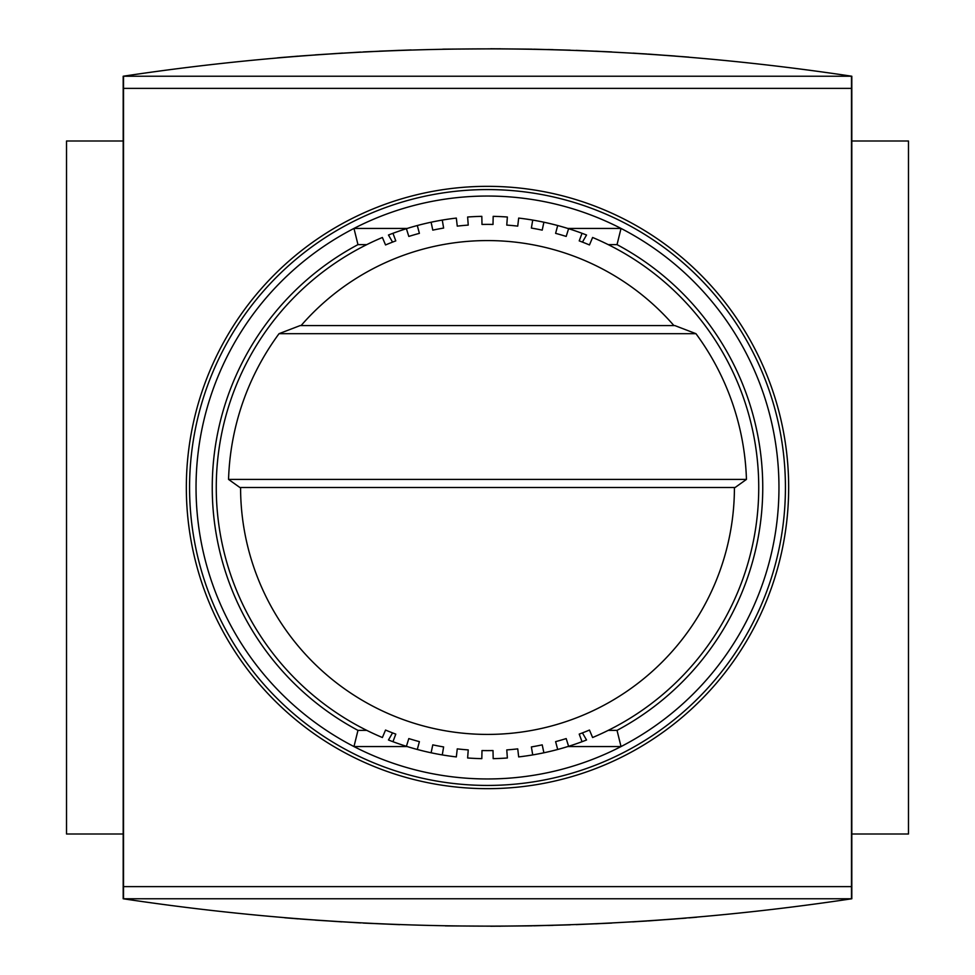 <?xml version="1.0" encoding="UTF-8"?>
<svg xmlns="http://www.w3.org/2000/svg" width="975" height="975" viewBox="0 0 975 975"><rect width="100%" height="100%" fill="white"/><g stroke="black" fill="none" stroke-linecap="round" stroke-linejoin="round"><path stroke-width="1.46" d="M277.436 57.854L298.35 56.123M315.364 54.856L360.604 52.065M379.299 51.163L411.17 49.944M442.784 49.164L500.455 48.787M533.617 49.189L570.265 50.164M595.676 51.163L647.059 53.991M648.302 54.076L688.947 57.123M674.968 56.002L633.141 53.125M611.812 51.931L576.128 50.371M553.081 49.64L548.035 49.506M532.289 49.164L490.632 48.75M399.689 50.334L363.236 51.931M342.554 53.077L299.544 56.038M284.98 57.208L278.984 57.72M487.5 189.577A297.923 297.923 0 0 1 745.509 636.468A297.923 297.923 0 0 1 229.491 636.468A297.923 297.923 0 0 1 487.5 189.577M487.5 186.335A301.165 301.165 0 0 1 748.312 638.089A301.165 301.165 0 0 1 226.688 638.089A301.165 301.165 0 0 1 487.5 186.335M123.191 834.003L66.519 834.003L66.519 140.997L123.191 140.997M851.492 76.233L851.809 76.233C608.936 39.756 366.064 39.756 123.191 76.233L851.492 76.233L851.492 898.767L123.191 898.767C366.064 935.244 608.936 935.244 851.809 898.767L851.492 898.767M123.508 76.233L123.508 898.767M851.492 886.628L123.508 886.628M851.492 88.372L123.508 88.372M851.809 898.767L851.809 76.233M284.773 917.78L298.35 918.877M315.364 920.144L360.604 922.935M445.319 925.884L500.455 926.213M533.617 925.811L570.265 924.836M595.676 923.837L647.059 921.009M648.302 920.924L686.059 918.121M696.857 917.207L688.947 917.877M674.968 918.998L632.726 921.899M611.812 923.069L576.128 924.629M553.081 925.36L548.035 925.494M532.289 925.836L490.632 926.25M399.689 924.666L363.236 923.069M341.835 921.875L299.849 918.986M851.809 140.997L908.481 140.997L908.481 834.003L851.809 834.003M123.191 76.233L123.191 898.767M695.955 333.682L674.846 325.577L300.154 325.577L279.045 333.682L695.955 333.682A259.07 259.07 0 0 1 746.448 479.408L735.113 487.5L239.887 487.5L228.552 479.408A259.07 259.07 0 0 1 279.045 333.682M608.193 244.627L617.029 244.627L621.026 228.43L567.742 228.43M407.258 228.43L353.974 228.43L357.971 244.627L366.807 244.627M589.595 244.627L588.693 244.627M386.307 244.627L385.405 244.627M366.807 730.372L357.971 730.372L353.974 746.57A291.452 291.452 0 0 1 487.5 196.048A291.452 291.452 0 0 1 621.026 746.57L567.742 746.57M407.258 746.57L353.974 746.57A291.452 291.452 0 0 0 621.026 746.57L617.029 730.372L608.193 730.372M589.595 730.372L588.693 730.372M386.307 730.372L385.405 730.372M734.419 487.5A246.919 246.919 0 0 1 487.5 734.419A246.919 246.919 0 0 1 240.581 487.5A246.919 246.919 0 0 0 487.5 734.419A246.919 246.919 0 0 0 734.419 487.5A246.919 246.919 0 0 1 487.5 734.419A246.919 246.919 0 0 1 240.581 487.5M392.559 732.895L388.464 739.988A271.208 271.208 0 0 0 406.392 746.302L408.817 738.575A263.116 263.116 0 0 0 419.396 741.646L417.3 749.47A271.208 271.208 0 0 1 392.962 741.707L395.789 734.114A263.116 263.116 0 0 1 385.539 730.056L382.395 737.527A271.208 271.208 0 0 1 382.395 237.473L385.539 244.944A263.116 263.116 0 0 1 395.789 240.886L392.962 233.293A271.208 271.208 0 0 1 417.3 225.53L419.396 233.354A263.116 263.116 0 0 0 408.817 236.425L406.392 228.698M392.962 233.293A271.208 271.208 0 0 0 388.464 235.012L392.559 242.105M442.272 220.082L443.625 228.065A263.116 263.116 0 0 0 432.79 230.137L431.108 222.215A271.208 271.208 0 0 1 456.324 218.083L457.263 226.127A263.116 263.116 0 0 1 468.232 225.091L467.634 217.011A271.208 271.208 0 0 1 481.821 216.353L481.991 224.445A263.116 263.116 0 0 1 493.009 224.445L493.179 216.353A271.208 271.208 0 0 1 507.366 217.011L506.768 225.091A263.116 263.116 0 0 1 517.737 226.127L518.676 218.083A271.208 271.208 0 0 1 543.892 222.215L542.21 230.137A263.116 263.116 0 0 0 531.375 228.065L532.728 220.082A271.208 271.208 0 0 0 518.676 218.083M582.441 242.105L586.536 235.012A271.208 271.208 0 0 0 582.038 233.293L579.211 240.886A263.116 263.116 0 0 1 589.461 244.944L592.605 237.473A271.208 271.208 0 0 1 592.605 737.527L589.461 730.056A263.116 263.116 0 0 1 579.211 734.114L582.038 741.707A271.208 271.208 0 0 1 557.7 749.47L555.604 741.646A263.116 263.116 0 0 0 566.183 738.575L568.608 746.302M582.038 741.707A271.208 271.208 0 0 0 586.536 739.988L582.441 732.895M532.728 754.918L531.375 746.935A263.116 263.116 0 0 0 542.21 744.863L543.892 752.785A271.208 271.208 0 0 1 518.676 756.917L517.737 748.873A263.116 263.116 0 0 1 506.768 749.909L507.366 757.989A271.208 271.208 0 0 1 493.179 758.648L493.009 750.555A263.116 263.116 0 0 1 481.991 750.555L481.821 758.648A271.208 271.208 0 0 1 467.634 757.989L468.232 749.909A263.116 263.116 0 0 1 457.263 748.873L456.324 756.917A271.208 271.208 0 0 1 431.108 752.785L432.79 744.863A263.116 263.116 0 0 0 443.625 746.935L442.272 754.918M357.971 730.372A275.255 275.255 0 0 1 357.971 244.627M617.029 244.627A275.255 275.255 0 0 1 617.029 730.372M557.7 225.53A271.208 271.208 0 0 1 568.608 228.698L566.183 236.425A263.116 263.116 0 0 0 555.604 233.354L557.7 225.53A271.208 271.208 0 0 0 543.892 222.215A271.208 271.208 0 0 1 557.7 225.53M301.08 325.577A246.919 246.919 0 0 1 673.92 325.577M417.3 225.53A271.208 271.208 0 0 1 431.108 222.215M431.108 752.785A271.208 271.208 0 0 1 417.3 749.47M557.7 749.47A271.208 271.208 0 0 1 543.892 752.785M568.608 228.698A271.208 271.208 0 0 1 582.038 233.293A271.208 271.208 0 0 0 568.608 228.698M746.448 479.408L228.552 479.408M382.395 737.527A271.208 271.208 0 0 1 382.395 237.473M493.179 216.353A271.208 271.208 0 0 1 507.366 217.011M467.634 217.011A271.208 271.208 0 0 1 481.821 216.353"/></g></svg>
